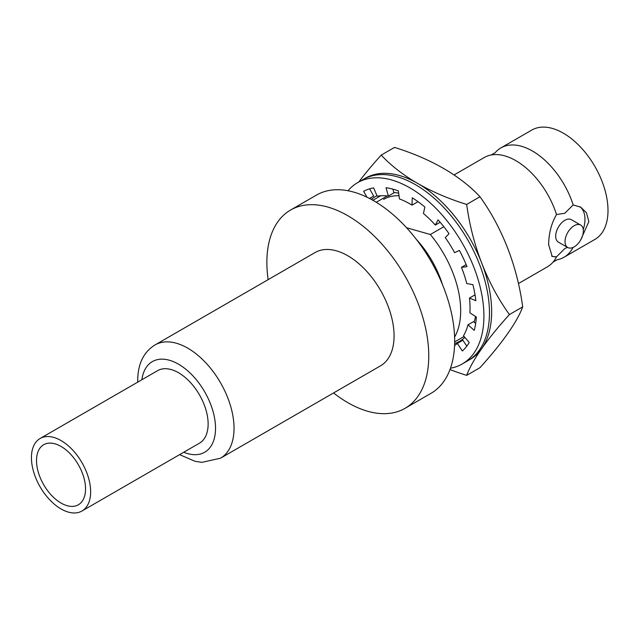 <?xml version="1.0" encoding="UTF-8"?>
<svg xmlns="http://www.w3.org/2000/svg" width="640" height="640" viewBox="0 0 640 640"><rect width="100%" height="100%" fill="white"/><g stroke="black" fill="none" stroke-linecap="round" stroke-linejoin="round"><path stroke-width="0.96" d="M491.216 154.976L495.224 152.664A63.128 36.448 60 0 1 500.904 147.904A63.128 36.448 60 0 1 573.168 204.92L564.848 213.232L556.52 214.536A63.128 36.448 -120 0 0 491.216 154.976A63.128 36.448 -120 0 0 484.248 157.52L454.032 174.96M518.464 283.544L547.376 266.856A63.128 36.448 -120 0 0 553.056 262.096A63.128 36.448 -120 0 0 556.52 256.84L564.848 248.528L567.504 247.368M406.528 227.72L430.32 234.504A81.768 47.208 -120 0 1 460.68 310.784A81.768 47.208 60 0 1 454.6 337.072M430.32 234.504L443.816 226.712M551.608 256.016A28.456 16.432 120 0 0 556.52 256.84L552.216 256.448L548.656 244.768C548.752 233.488 551.368 223.408 556.52 214.536M573.072 247.416A63.128 36.448 60 0 1 564.024 257.24A63.128 36.448 60 0 1 557.064 259.784L553.056 262.096M500.904 147.904L531.8 130.064A63.128 36.448 -120 0 1 580.448 146.976A63.128 36.448 -120 0 1 608 210.504A63.128 36.448 60 0 1 594.928 239.4L564.024 257.24M565.032 241.56A12.952 7.48 -60 0 1 570.688 228.528A12.952 7.48 -60 0 1 580.664 225.056A12.952 7.48 -60 0 1 583.344 230.984A12.952 7.48 120 0 1 577.696 244.024A12.952 7.48 120 0 1 567.712 247.488A12.952 7.48 120 0 1 565.032 241.56M567.712 247.488L558.368 242.096A12.952 7.48 -60 0 1 555.688 236.168A12.952 7.48 -60 0 1 561.336 223.128A12.952 7.48 -60 0 1 571.32 219.664L580.664 225.056M583.264 229.6A28.456 16.432 120 0 0 579.736 206.656M573.168 204.92L580.672 207.16L586.408 212.664L588.896 221.536L580.632 240.072M442.496 284.648A71.952 41.544 -120 0 0 416.4 239.448M376.28 202.28L387.272 195.936M405.056 408.32A114.472 66.096 60 0 0 428.76 355.912A114.472 66.096 -120 0 0 378.792 240.712A114.472 66.096 -120 0 0 290.576 210.04L316.48 195.088A114.472 66.096 -120 0 1 404.696 225.752A114.472 66.096 -120 0 1 454.664 340.96A114.472 66.096 60 0 1 430.952 393.36L405.056 408.32A114.472 66.096 60 0 1 333.552 392.952M290.576 210.04A114.472 66.096 -120 0 0 266.872 262.448A114.472 66.096 60 0 0 268.136 279.648M394.072 335.88A65.416 37.768 60 0 1 380.52 365.832L220.48 458.232A65.416 37.768 60 0 0 234.032 428.28A65.416 37.768 60 0 0 205.472 362.456A65.416 37.768 60 0 0 155.064 344.928L315.112 252.528A65.416 37.768 -120 0 1 365.52 270.056A65.416 37.768 -120 0 1 394.072 335.88M369.784 198.592A85.04 49.096 60 0 1 372.208 196.92M369.608 188.824L373.688 196.064L369.528 198.464M366.96 197.176L363.64 191.288A94.2 54.384 60 0 1 373.632 187.88L377.16 196.192A85.04 49.096 60 0 1 388.36 196.064L386.04 187.744A94.2 54.384 60 0 1 398.344 190.912L399.464 198.92A85.04 49.096 60 0 1 412.008 205.152L412.232 197.808A94.2 54.384 60 0 1 424.888 207.04L423.432 213.488A85.04 49.096 60 0 1 435.32 225.072L438.056 219.872A94.2 54.384 60 0 1 449.056 233.712L445.256 237.56A85.04 49.096 60 0 1 454.592 252.672L459.408 250.44A94.2 54.384 60 0 1 467 266.68L461.448 267.328A85.04 49.096 60 0 1 466.76 283.552L472.888 284.648A94.2 54.384 60 0 1 475.864 300.704L469.456 298.048A85.04 49.096 60 0 1 469.896 312.808L476.352 317.056A94.2 54.384 60 0 1 474.248 330.384L467.992 324.832A85.04 49.096 60 0 1 463.488 335.784L469.256 342.512A94.2 54.384 60 0 1 462.392 350.984L457.296 343.432A85.04 49.096 60 0 1 454.56 345.616M392.872 189.144L393.912 192.864L388.36 196.064M417.576 201.352L417.56 201.944L412.008 205.152M440.16 222.28L435.32 225.072M466.152 264.608L461.448 267.328M475.04 294.856L469.456 298.048M475.672 323.52L473.544 321.632L467.992 324.832M466.832 346.128L462.84 340.232L457.296 343.432M455.112 345.216A85.04 49.096 60 0 1 454.568 345.448M462.24 363.968L467.792 360.768A104.664 60.424 60 0 0 489.464 312.856A104.664 60.424 -120 0 0 443.784 207.528A104.664 60.424 -120 0 0 363.128 179.48L357.576 182.688A104.664 60.424 -120 0 1 438.232 210.728A104.664 60.424 -120 0 1 483.912 316.056A104.664 60.424 60 0 1 462.24 363.968A104.664 60.424 60 0 1 450.472 368.224M357.576 182.688A104.664 60.424 -120 0 0 348.008 190.752M468.872 360.112A104.664 60.424 -120 0 0 481.744 348.592A209.328 44.24 141.2 0 0 466.68 375.352L479.976 367.672A209.328 44.24 141.2 0 0 507.648 333.64A209.328 44.24 141.2 0 0 522.704 306.88L509.408 314.56A209.328 44.24 141.2 0 0 481.744 348.592A104.664 60.424 -120 0 0 491.656 311.592A104.664 60.424 -120 0 0 481.744 263.136A209.328 165.088 84.9 0 0 509.408 314.56M475.56 316.536A83.728 48.344 60 0 1 474.088 322.112M464.856 337.376A83.728 48.344 60 0 1 454.632 343.6M358.752 182.008A209.328 44.24 -38.8 0 1 381.224 155.096A209.328 120.856 0 0 0 417.648 183.4A209.328 120.856 0 0 0 466.68 204.432A209.328 165.088 84.9 0 0 481.744 263.136A104.664 60.424 -120 0 0 417.648 183.4A104.664 60.424 -120 0 0 364.232 178.872M522.704 306.88A209.328 165.088 84.9 0 0 507.648 248.184A209.328 165.088 84.9 0 0 479.976 196.752A209.328 120.856 0 0 0 443.552 168.448A209.328 120.856 0 0 0 394.52 147.416L381.224 155.096M479.976 196.752L466.68 204.432M466.68 375.352A209.328 120.856 180 0 1 449.984 369.584M383.68 199.344A77.192 44.568 60 0 1 399.024 195.744M371.416 199.464A83.728 48.344 60 0 1 376.952 195.712M393.816 192.52A83.728 48.344 60 0 1 398.656 193.144M61.032 503.056A34.672 20.016 60 0 1 38.384 472.504A34.672 20.016 60 0 1 43.696 444.728A34.672 20.016 60 0 1 61.032 446.44A34.672 20.016 60 0 1 83.68 476.992A34.672 20.016 60 0 1 78.368 504.776A34.672 20.016 60 0 1 61.032 503.056M61.032 440.568A41.864 24.168 60 0 1 88.384 477.456A41.864 24.168 60 0 1 81.968 511.008A41.864 24.168 60 0 1 61.032 508.936A41.864 24.168 60 0 1 33.688 472.04A41.864 24.168 60 0 1 40.104 438.496A41.864 24.168 60 0 1 61.032 440.568M40.104 438.496L157.592 370.664A41.864 24.168 60 0 1 178.52 372.736A41.864 24.168 60 0 1 205.872 409.624A41.864 24.168 60 0 1 199.456 443.176L81.968 511.008M141.888 379.728A52.328 30.216 60 0 1 181.144 365.816A52.328 30.216 60 0 1 215.528 428.28A52.328 30.216 60 0 1 183.752 452.24M454.664 341.912L464.08 336.472M372.896 200.28L380.704 195.776M137.712 382.136L137.688 380.216C137.912 363.688 143.704 351.928 155.064 344.928M179.584 454.648L195.04 461.288L201.872 462.352L220.48 458.232"/></g></svg>
